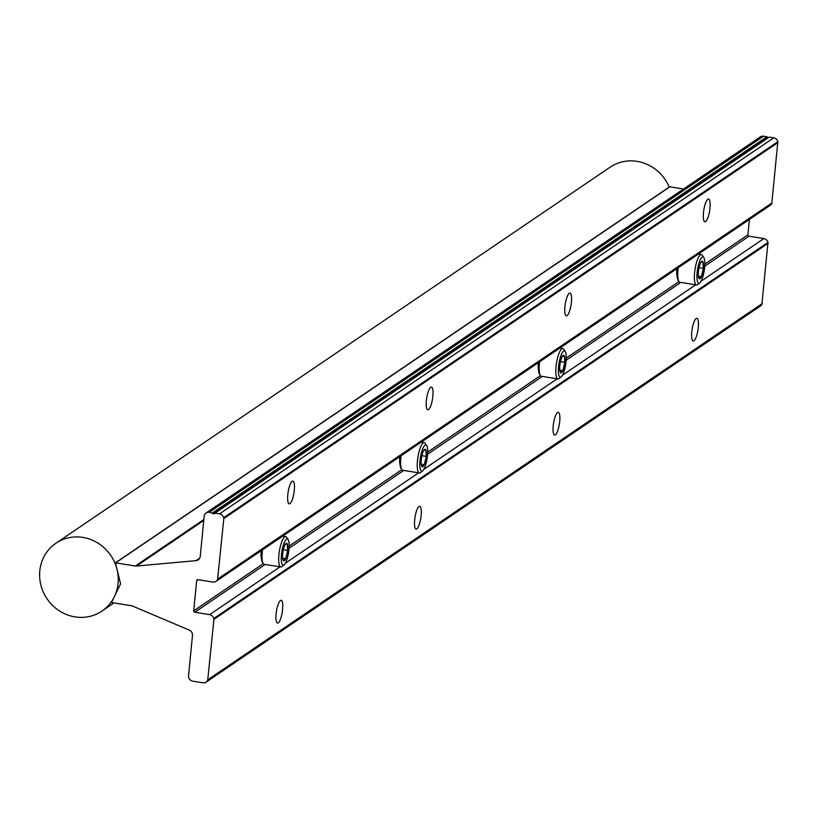 <?xml version="1.0" encoding="UTF-8"?>
<svg xmlns="http://www.w3.org/2000/svg" width="819" height="819" viewBox="0 0 819 819"><rect width="100%" height="100%" fill="white"/><g stroke="black" fill="none" stroke-linecap="round" stroke-linejoin="round"><path stroke-width="1.23" d="M678.214 267.762A15.377 3.921 99.1 0 0 678.92 281.552L678.163 280.426A14.343 3.655 -80.9 0 1 677.415 268.315M678.92 281.552A15.377 3.921 99.1 0 0 679.852 282.248L696.488 284.92A15.377 3.921 -80.9 0 1 694.788 270.905A15.377 3.921 -80.9 0 1 700.378 254.832A15.377 3.921 -80.9 0 1 701.351 254.555A15.377 3.921 -80.9 0 1 702.282 255.262L703.787 257.504A13.319 3.399 99.1 0 0 702.139 257.135A13.319 3.399 99.1 0 0 697.123 272.594A13.319 3.399 99.1 0 0 699.61 282.964A13.319 3.399 99.1 0 0 699.723 282.883A13.319 3.399 99.1 0 0 704.227 270.587A13.319 3.399 99.1 0 0 703.787 257.504M697.727 284.428A15.377 3.921 -80.9 0 1 697.593 284.541A15.377 3.921 -80.9 0 1 697.46 284.643A15.377 3.921 -80.9 0 1 696.488 284.92M701.719 261.425A8.896 2.273 99.1 0 0 701.637 261.476A8.896 2.273 99.1 0 0 700.358 263.431A8.896 2.273 99.1 0 0 698.372 271.754A8.896 2.273 99.1 0 0 698.894 278.368A8.896 2.273 99.1 0 0 698.924 278.429A8.896 2.273 99.1 0 0 701.392 276.668A8.896 2.273 99.1 0 0 703.378 268.345A8.896 2.273 99.1 0 0 702.866 261.732A8.896 2.273 99.1 0 0 701.719 261.425M698.894 278.368L701.392 276.668L703.378 268.345L702.866 261.732L700.47 262.397M698.31 276.177L701.392 276.668M699.027 267.649L703.378 268.345M262.541 549.795A15.377 3.921 99.1 0 0 263.247 563.585L262.489 562.458A14.343 3.655 -80.9 0 1 261.742 550.348M263.247 563.585A15.377 3.921 99.1 0 0 264.179 564.291L280.815 566.953A15.377 3.921 -80.9 0 1 279.115 552.938A15.377 3.921 -80.9 0 1 284.705 536.865A15.377 3.921 -80.9 0 1 285.677 536.588A15.377 3.921 -80.9 0 1 286.609 537.295L288.114 539.537A13.319 3.399 99.1 0 0 286.466 539.168A13.319 3.399 99.1 0 0 281.449 554.627A13.319 3.399 99.1 0 0 283.937 564.997A13.319 3.399 99.1 0 0 284.05 564.915A13.319 3.399 99.1 0 0 288.554 552.62A13.319 3.399 99.1 0 0 288.114 539.537M282.053 566.461A15.377 3.921 -80.9 0 1 281.92 566.574A15.377 3.921 -80.9 0 1 281.787 566.676A15.377 3.921 -80.9 0 1 280.815 566.953M286.046 543.458A8.896 2.273 99.1 0 0 285.974 543.509A8.896 2.273 99.1 0 0 284.684 545.464A8.896 2.273 99.1 0 0 282.698 553.787A8.896 2.273 99.1 0 0 283.22 560.411A8.896 2.273 99.1 0 0 283.251 560.462A8.896 2.273 99.1 0 0 285.718 558.712A8.896 2.273 99.1 0 0 287.704 550.388A8.896 2.273 99.1 0 0 287.193 543.765A8.896 2.273 99.1 0 0 286.046 543.458M283.22 560.411L285.718 558.712L287.704 550.388L287.193 543.765L284.797 544.43M282.637 558.21L285.718 558.712M283.354 549.682L287.704 550.388M401.105 455.784A15.377 3.921 99.1 0 0 401.801 469.574L401.044 468.448A14.343 3.655 -80.9 0 1 400.296 456.337M401.801 469.574A15.377 3.921 99.1 0 0 402.733 470.27L419.369 472.942A15.377 3.921 -80.9 0 1 417.67 458.927A15.377 3.921 -80.9 0 1 423.259 442.854A15.377 3.921 -80.9 0 1 424.232 442.577A15.377 3.921 -80.9 0 1 425.163 443.284L426.679 445.526A13.319 3.399 99.1 0 0 425.03 445.157A13.319 3.399 99.1 0 0 420.004 460.616A13.319 3.399 99.1 0 0 422.491 470.986A13.319 3.399 99.1 0 0 422.614 470.905A13.319 3.399 99.1 0 0 427.108 458.609A13.319 3.399 99.1 0 0 426.679 445.526M420.618 472.45A15.377 3.921 -80.9 0 1 420.475 472.563A15.377 3.921 -80.9 0 1 420.342 472.665A15.377 3.921 -80.9 0 1 419.369 472.942M424.611 449.447A8.896 2.273 99.1 0 0 424.529 449.498A8.896 2.273 99.1 0 0 423.239 451.453A8.896 2.273 99.1 0 0 421.253 459.776A8.896 2.273 99.1 0 0 421.775 466.4A8.896 2.273 99.1 0 0 421.816 466.451A8.896 2.273 99.1 0 0 424.283 464.69A8.896 2.273 99.1 0 0 426.269 456.367A8.896 2.273 99.1 0 0 425.747 449.754A8.896 2.273 99.1 0 0 424.611 449.447M421.775 466.4L424.283 464.69L426.269 456.367L425.747 449.754L423.351 450.419M421.201 464.199L424.283 464.69M421.908 455.671L426.269 456.367M539.66 361.773A15.377 3.921 99.1 0 0 540.356 375.563L539.608 374.437A14.343 3.655 -80.9 0 1 538.851 362.326M540.356 375.563A15.377 3.921 99.1 0 0 541.298 376.259L557.934 378.931A15.377 3.921 -80.9 0 1 556.234 364.916A15.377 3.921 -80.9 0 1 561.824 348.843A15.377 3.921 -80.9 0 1 562.796 348.566A15.377 3.921 -80.9 0 1 563.728 349.273L565.233 351.515A13.319 3.399 99.1 0 0 563.585 351.146A13.319 3.399 99.1 0 0 558.568 366.605A13.319 3.399 99.1 0 0 561.046 376.975A13.319 3.399 99.1 0 0 561.169 376.894A13.319 3.399 99.1 0 0 565.673 364.598A13.319 3.399 99.1 0 0 565.233 351.515M559.172 378.439A15.377 3.921 -80.9 0 1 559.039 378.552A15.377 3.921 -80.9 0 1 558.896 378.654A15.377 3.921 -80.9 0 1 557.934 378.931M563.165 355.436A8.896 2.273 99.1 0 0 563.083 355.487A8.896 2.273 99.1 0 0 561.793 357.442A8.896 2.273 99.1 0 0 559.807 365.765A8.896 2.273 99.1 0 0 560.329 372.389A8.896 2.273 99.1 0 0 560.37 372.44A8.896 2.273 99.1 0 0 562.837 370.679A8.896 2.273 99.1 0 0 564.823 362.356A8.896 2.273 99.1 0 0 564.301 355.743A8.896 2.273 99.1 0 0 563.165 355.436M560.329 372.389L562.837 370.679L564.823 362.356L564.301 355.743L561.916 356.408M559.756 370.188L562.837 370.679M560.472 361.66L564.823 362.356M75.031 616.902A40.991 38.544 55.8 0 1 40.95 585.37A40.991 38.544 55.8 0 1 55.917 543.232A40.991 38.544 55.8 0 1 82.832 537.407A40.991 38.544 55.8 0 1 116.912 568.929A40.991 38.544 55.8 0 1 101.945 611.076A40.991 38.544 55.8 0 1 75.031 616.902M55.917 543.232L610.145 167.178A40.991 38.544 55.8 0 1 637.059 161.353A40.991 38.544 55.8 0 1 669.184 187.08M414.67 519.891A11.517 2.938 -80.9 0 1 419.737 506.316A11.517 2.938 -80.9 0 1 421.161 515.489A11.517 2.938 -80.9 0 1 416.093 529.064A11.517 2.938 -80.9 0 1 414.67 519.891M553.224 425.88A11.517 2.938 -80.9 0 1 558.292 412.305A11.517 2.938 -80.9 0 1 559.715 421.478A11.517 2.938 -80.9 0 1 554.647 435.053A11.517 2.938 -80.9 0 1 553.224 425.88M276.116 613.902A11.517 2.938 -80.9 0 1 281.183 600.327A11.517 2.938 -80.9 0 1 282.596 609.5A11.517 2.938 -80.9 0 1 277.539 623.075A11.517 2.938 -80.9 0 1 276.116 613.902M287.807 494.666A11.517 2.938 -80.9 0 1 292.874 481.091A11.517 2.938 -80.9 0 1 294.297 490.264A11.517 2.938 -80.9 0 1 289.23 503.839A11.517 2.938 -80.9 0 1 287.807 494.666M426.361 400.655A11.517 2.938 -80.9 0 1 431.429 387.08A11.517 2.938 -80.9 0 1 432.852 396.253A11.517 2.938 -80.9 0 1 427.784 409.828A11.517 2.938 -80.9 0 1 426.361 400.655M564.915 306.644A11.517 2.938 -80.9 0 1 569.983 293.069A11.517 2.938 -80.9 0 1 571.406 302.242A11.517 2.938 -80.9 0 1 566.339 315.817A11.517 2.938 -80.9 0 1 564.915 306.644M538.585 370.505A11.517 2.938 -80.9 0 1 538.329 362.94A11.517 2.938 -80.9 0 1 538.359 362.663M400.03 464.516A11.517 2.938 -80.9 0 1 399.774 456.951A11.517 2.938 -80.9 0 1 399.795 456.674M261.476 558.527A11.517 2.938 -80.9 0 1 261.21 550.962A11.517 2.938 -80.9 0 1 261.241 550.685M691.789 331.869A11.517 2.938 -80.9 0 1 696.846 318.294A11.517 2.938 -80.9 0 1 698.269 327.467A11.517 2.938 -80.9 0 1 693.212 341.042A11.517 2.938 -80.9 0 1 691.789 331.869M703.48 212.633A11.517 2.938 -80.9 0 1 708.537 199.058A11.517 2.938 -80.9 0 1 709.96 208.231A11.517 2.938 -80.9 0 1 704.903 221.806A11.517 2.938 -80.9 0 1 703.48 212.633M677.139 276.494A11.517 2.938 -80.9 0 1 676.883 268.929A11.517 2.938 -80.9 0 1 676.914 268.652M223.822 518.56L223.618 517.721A4.924 4.627 -124.2 0 0 219.512 513.871L215.008 513.155L769.236 137.111L773.74 137.827A4.924 4.627 55.8 0 1 777.845 141.677L771.774 203.562A4.924 4.627 55.8 0 1 770.28 205.293L216.052 581.347A4.924 4.627 -124.2 0 0 217.547 579.606L223.822 518.56L778.05 142.506M749.436 219.441L747.931 234.828A1.228 1.157 -124.2 0 0 748.986 236.21L763.861 238.585A4.924 4.627 55.8 0 1 767.966 242.434L761.895 304.32A4.924 4.627 55.8 0 1 760.401 306.05L206.173 682.104A4.924 4.627 -124.2 0 0 207.668 680.364L213.943 619.318L768.171 243.274M215.008 513.155L214.476 513.882L209.336 512.244A4.924 4.627 -124.2 0 0 204.166 516.267L200.235 556.418A5.129 4.822 55.8 0 1 196.048 560.636L136.548 566.042A5.129 4.822 55.8 0 1 135.35 566.001L115.663 562.848A2.621 2.467 -124.2 0 0 115.418 562.817L669.645 186.773A2.621 2.467 55.8 0 1 669.891 186.804L683.558 188.994M206.101 512.95L760.329 136.896A4.924 4.627 55.8 0 1 763.564 136.2L766.891 136.732L768.273 137.766M217.905 578.869L772.133 202.815M208.026 679.627L762.254 303.573M115.418 562.817L120.588 583.824L111.517 602.538A2.621 2.467 -124.2 0 0 111.763 602.589L131.45 605.743A5.129 4.822 55.8 0 1 132.617 606.08L189.24 630.087A5.129 4.822 55.8 0 1 192.475 635.503L188.544 675.644A4.924 4.627 -124.2 0 0 192.772 681.173L202.948 682.8A4.924 4.627 -124.2 0 0 206.173 682.104M213.943 619.318L213.739 618.478A4.924 4.627 -124.2 0 0 209.633 614.639L194.758 612.254A1.228 1.157 55.8 0 1 193.693 610.872L196.662 580.661A1.228 1.157 55.8 0 1 197.952 579.657L212.827 582.043A4.924 4.627 -124.2 0 0 216.052 581.347M213.032 513.646L767.26 137.602M212.664 512.776L766.891 136.732M207.668 680.364L761.895 304.32M213.739 618.478L767.966 242.434M209.633 614.639L280.078 566.83M285.35 563.257L418.642 472.819M423.904 469.246L557.196 378.808M562.469 375.235L695.751 284.797M701.023 281.224L763.861 238.585M194.758 612.254L265.202 564.455M289.066 548.269L403.767 470.444M427.62 454.248L542.321 376.423M566.175 360.237L680.876 282.412M704.739 266.226L748.986 236.21M193.693 610.872L263.288 563.656M289.158 546.099L401.853 469.645M427.713 452.088L540.407 375.634M566.277 358.077L678.961 281.613M704.831 264.066L747.931 234.828M196.662 580.661L198.106 579.688M217.547 579.606L771.774 203.562M223.618 517.721L777.845 141.677M219.512 513.871L773.74 137.827M209.336 512.244L763.564 136.2M196.048 560.636L199.734 558.138M136.548 566.042L203.757 520.434M135.35 566.001L203.849 519.522M115.663 562.848L669.891 186.804M701.351 254.555L698.382 254.085M699.723 282.883L697.593 284.541M285.677 536.588L282.709 536.117M284.05 564.915L281.92 566.574M424.232 442.577L421.263 442.106M422.614 470.905L420.475 472.563M562.796 348.566L559.827 348.095M561.169 376.894L559.039 378.552M101.945 611.076L113.933 602.938"/></g></svg>
